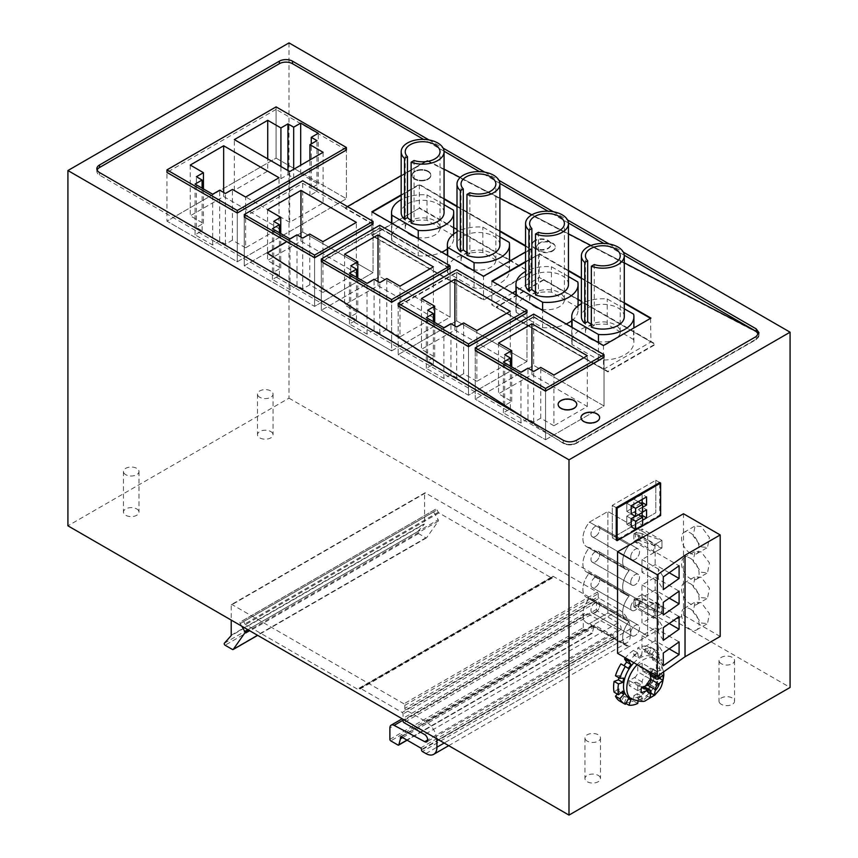 <?xml version="1.0" encoding="UTF-8"?>
<svg xmlns="http://www.w3.org/2000/svg" width="858" height="858" viewBox="0 0 858 858"><rect width="100%" height="100%" fill="white"/><g stroke="black" fill="none" stroke-linecap="round" stroke-linejoin="round"><path stroke-width="0.64" stroke-dasharray="4.29 3.22" d="M314.586 258.161L373.048 224.421L345.248 208.365L427.348 160.961L756.23 331.939L758.965 335.746L756.23 339.543L576.458 443.339C572.061 445.42 567.674 445.42 563.277 443.339L267.149 253.453L286.786 242.117L314.586 258.161L314.586 306.381L373.048 272.63L373.048 223.906L345.248 207.861L427.348 160.457L401.179 175.568L427.348 160.457L756.23 331.424L758.965 335.746L756.23 339.543L576.458 443.339C572.061 445.42 567.674 445.42 563.277 443.339L267.149 253.453L286.786 241.613L314.586 258.161L373.048 224.421L373.048 272.63L302.724 232.025L244.262 265.776L314.586 306.381L314.586 258.161M371.857 211.776L483.504 276.737L530.973 249.335L525.568 246.214L530.973 249.335L530.973 272.683L419.326 208.226L371.857 235.628L483.504 300.086L530.973 272.683L419.326 208.226L371.857 235.628L483.504 300.086L530.973 272.683L510.757 260.5M499.892 231.392L457.003 206.628L499.892 231.392M401.179 194.852L419.326 184.373L444.069 199.163L419.326 184.878L401.179 195.356L419.326 184.878L419.326 208.226L371.857 235.124L483.504 299.581L530.973 272.168M526.973 312.773L456.649 272.683L398.187 306.435L468.511 347.029L526.973 313.277L468.511 347.029L468.511 395.248L468.511 346.525L398.187 306.435L398.187 354.644L468.511 395.248L526.973 361.497L526.973 312.773L456.649 272.168L398.187 305.92L456.649 272.683L456.649 320.892L526.973 361.497L456.649 320.892L398.187 354.644L398.187 305.92M533.697 314.125L533.697 365.379L475.235 399.131L533.697 365.379L533.697 317.16L604.021 357.765L533.697 317.16L475.235 350.911L475.235 399.131L545.559 439.736L604.021 405.984L604.021 357.26L604.021 405.984L533.697 365.379L604.021 405.984L545.559 439.736L545.559 391.012L604.021 357.765L545.559 391.516L475.235 350.911L533.697 316.656L475.235 350.911L545.559 391.516L545.559 439.736L475.235 399.131L475.235 350.407M512.516 292.986L491.859 304.912L603.496 369.358L603.496 346.021L492.288 281.306L603.496 346.021L650.525 318.361L650.965 341.956L539.328 277.499L515.937 291.001M539.328 254.15L525.568 262.098L539.317 254.161L568.457 270.978L539.328 254.15L539.328 277.499M624.281 303.206L581.392 278.442L624.281 303.206M391.645 302.649L450.096 268.897L379.772 228.303L321.31 262.044L321.31 310.264L391.645 350.868L450.096 317.117L450.096 268.393L450.096 317.117L379.772 276.512L450.096 317.117L391.645 350.868L391.645 302.145L321.31 262.044L379.772 228.303L450.096 268.897L391.645 302.649L391.645 350.868L321.31 310.264L321.31 261.54L391.645 302.649M587.226 741.13A7.765 4.483 180 0 1 584.952 737.955A7.765 4.483 180 0 1 589.757 733.815A7.765 4.483 180 0 1 598.219 734.78A7.765 4.483 180 0 1 600.493 737.955A7.765 4.483 180 0 1 595.699 742.106A7.765 4.483 180 0 1 587.226 741.13M125.718 474.678A7.765 4.483 180 0 1 123.445 471.503A7.765 4.483 180 0 1 128.239 467.363A7.765 4.483 180 0 1 136.712 468.339A7.765 4.483 180 0 1 138.985 471.503A7.765 4.483 180 0 1 134.191 475.654A7.765 4.483 180 0 1 125.718 474.678M259.781 397.286A7.765 4.483 180 0 1 257.507 394.112A7.765 4.483 180 0 1 262.301 389.961A7.765 4.483 180 0 1 270.774 390.937A7.765 4.483 180 0 1 273.048 394.112A7.765 4.483 180 0 1 268.243 398.251A7.765 4.483 180 0 1 259.781 397.286M721.288 663.727A7.765 4.483 180 0 1 719.015 660.563A7.765 4.483 180 0 1 723.809 656.413A7.765 4.483 180 0 1 732.282 657.389A7.765 4.483 180 0 1 734.555 660.563A7.765 4.483 180 0 1 729.761 664.703A7.765 4.483 180 0 1 721.288 663.727M720.194 636.454L683.494 615.261L647.672 635.939L607.893 612.977L607.893 511.475L589.478 522.104A17.632 10.178 120 0 0 586.55 546.653A17.632 10.178 120 0 0 589.478 547.479A17.632 10.178 120 0 0 586.55 572.039A17.632 10.178 120 0 0 589.478 572.854A17.632 10.178 120 0 0 586.55 597.415A17.632 10.178 120 0 0 589.478 598.23A17.632 10.178 120 0 0 586.55 622.79A17.632 10.178 120 0 0 589.478 623.605A17.632 10.178 -60 0 1 586.55 622.79A17.632 10.178 -60 0 1 589.478 598.23A17.632 10.178 -60 0 1 586.55 597.415A17.632 10.178 -60 0 1 589.478 572.854A17.632 10.178 -60 0 1 586.55 572.039A17.632 10.178 -60 0 1 589.478 547.479A17.632 10.178 -60 0 1 586.55 546.653A17.632 10.178 -60 0 1 589.478 522.104L607.893 511.475L647.672 534.437L647.672 635.939L607.893 612.977L589.478 623.605L592.331 625.257L589.478 623.605L607.893 612.977L607.893 511.475L647.672 534.437L647.672 635.939L629.257 646.567L592.331 625.257L629.257 646.567A17.632 10.178 -60 0 1 626.329 645.752A17.632 10.178 -60 0 1 623.552 642.481A17.632 10.178 -60 0 1 629.257 621.192L589.478 598.23L629.257 621.192A17.632 10.178 -60 0 1 626.329 620.377A17.632 10.178 -60 0 1 629.257 595.817L589.478 572.854L629.257 595.817A17.632 10.178 -60 0 1 626.329 595.002A17.632 10.178 -60 0 1 629.257 570.441L589.478 547.479L629.257 570.441A17.632 10.178 -60 0 1 626.329 569.626A17.632 10.178 -60 0 1 629.257 545.066L589.478 522.104L629.257 545.066A17.632 10.178 -60 0 0 626.329 569.626L586.55 546.653L626.329 569.626A17.632 10.178 -60 0 0 629.257 570.441A17.632 10.178 -60 0 0 626.329 595.002L586.55 572.039L626.329 595.002A17.632 10.178 -60 0 0 629.257 595.817A17.632 10.178 -60 0 0 626.329 620.377L586.55 597.415L626.329 620.377A17.632 10.178 -60 0 0 629.257 621.192A17.632 10.178 -60 0 0 623.552 642.481A17.632 10.178 -60 0 0 626.329 645.752L586.55 622.79L626.329 645.752A17.632 10.178 -60 0 0 629.257 646.567L617.556 653.324M616.237 540.143L612.28 537.859L612.28 505.383L616.237 507.668L612.28 505.383L655.802 480.255L655.802 512.741L612.28 537.859L612.28 505.383L655.802 480.255L659.759 482.539L655.802 480.255L655.802 512.741L612.28 537.859L616.237 540.143L659.759 515.025L659.759 482.539M639.982 540.722L639.982 533.108L635.403 532.893L633.858 533.783L633.858 541.398L642.17 536.593L642.17 528.978L633.858 533.783L653.635 545.195L653.635 552.809L633.858 541.398L635.403 540.508L639.982 540.722L661.947 548.015L642.17 536.593M638.652 600.546L654.922 609.931L661.947 605.877L661.947 613.481L661.947 605.877L642.17 594.455L642.17 602.069L633.858 606.863L633.858 599.249L638.652 600.546L638.652 608.15L633.858 606.863L653.635 618.286L661.947 613.481L642.17 602.069M642.17 594.455L633.858 599.249L653.635 610.671L653.635 618.286M598.219 775.385A7.765 4.483 180 0 1 600.493 778.56A7.765 4.483 180 0 1 595.699 782.7A7.765 4.483 180 0 1 587.226 781.735A7.765 4.483 180 0 1 584.952 778.56A7.765 4.483 180 0 1 589.757 774.409A7.765 4.483 180 0 1 598.219 775.385M136.712 508.933A7.765 4.483 180 0 1 138.985 512.108A7.765 4.483 180 0 1 134.191 516.259A7.765 4.483 180 0 1 125.718 515.283A7.765 4.483 180 0 1 123.445 512.108A7.765 4.483 180 0 1 128.239 507.968A7.765 4.483 180 0 1 136.712 508.933M270.774 431.542A7.765 4.483 180 0 1 273.048 434.716A7.765 4.483 180 0 1 268.243 438.856A7.765 4.483 180 0 1 259.781 437.88A7.765 4.483 180 0 1 257.507 434.716A7.765 4.483 180 0 1 262.301 430.566A7.765 4.483 180 0 1 270.774 431.542M721.288 704.332A7.765 4.483 180 0 1 719.015 701.158A7.765 4.483 180 0 1 723.809 697.018A7.765 4.483 180 0 1 732.282 697.994A7.765 4.483 180 0 1 734.555 701.158A7.765 4.483 180 0 1 729.761 705.308A7.765 4.483 180 0 1 721.288 704.332M660.628 515.529L659.759 515.025M639.982 533.108L661.947 540.401L661.947 548.015L661.947 540.401L642.17 528.978M638.652 535.07L638.652 542.685L633.858 541.398L633.858 533.783L638.652 535.07L654.922 544.465L661.947 540.401L653.635 545.195M654.922 544.465L654.922 552.069L661.947 548.015L653.635 552.809M639.982 598.584L635.403 598.358L633.858 599.249L633.858 606.863L635.403 605.973L639.982 606.198L639.982 598.584L661.947 605.877L653.635 610.671M289.007 42.9L289.007 398.166L67.921 525.815M289.007 398.166L790.079 687.462M346.407 150.011L276.083 109.406L276.083 158.129L166.956 221.139L237.28 261.744L346.407 198.734L276.083 158.129L166.956 221.139L166.956 172.415L166.956 221.139L237.28 261.744L237.28 213.02L237.28 261.744L346.407 198.734L346.407 150.011L346.407 198.734L276.083 158.129L276.083 106.875M276.083 109.406L166.956 172.415M624.259 255.234L603.828 243.436M568.436 223.005L548.005 211.207M499.871 183.419L479.44 171.621M444.047 151.19L423.616 139.393M428.946 139.929L443.114 148.112M484.77 172.158L498.938 180.341M553.335 211.744L567.503 219.927M609.148 243.972L623.326 252.155M97.104 170.034A9.32 5.384 0 0 0 96.836 171.3A9.32 5.384 0 0 0 99.571 175.107L563.277 442.825L563.277 440.293M379.772 225.257L379.772 276.512L321.31 310.264L379.772 276.512L379.772 227.788L321.31 261.54M603.496 369.358L650.965 341.956M373.048 223.906L345.248 208.365L347.447 206.585L345.248 207.861L302.724 183.301L244.262 217.053L244.262 265.776L244.262 217.053M460.167 177.52L499.892 198.166L460.167 177.52M531.885 214.8L568.457 233.816L531.885 214.8M590.947 245.506L624.281 262.827L590.947 245.506M302.724 183.301L302.724 232.025L373.048 272.63L314.586 306.381L244.262 265.776L302.724 232.025L302.724 180.77M456.649 272.168L526.973 313.277L526.973 361.497L468.511 395.248L398.187 354.644L456.649 320.892L456.649 269.637M491.859 281.059L491.859 304.912M483.504 276.233L371.857 212.28L371.857 235.124M525.568 245.71L530.973 249.335L483.504 276.737L483.504 299.581M595.366 602.445A6.22 3.593 120 0 0 591.301 607.925A6.22 3.593 120 0 0 592.256 612.902A6.22 3.593 120 0 0 595.366 612.601A6.22 3.593 120 0 0 599.42 607.121A6.22 3.593 120 0 0 598.466 602.134A6.22 3.593 120 0 0 595.366 602.445M635.145 635.563A6.22 3.593 -60 0 1 632.035 635.875A6.22 3.593 -60 0 1 631.08 630.887A6.22 3.593 -60 0 1 635.145 625.407A6.22 3.593 -60 0 1 638.245 625.107A6.22 3.593 -60 0 1 639.199 630.083A6.22 3.593 -60 0 1 635.145 635.563M595.366 577.069A6.22 3.593 120 0 0 591.301 582.55A6.22 3.593 120 0 0 592.256 587.526A6.22 3.593 120 0 0 595.366 587.215A6.22 3.593 120 0 0 599.42 581.745A6.22 3.593 120 0 0 598.466 576.758A6.22 3.593 120 0 0 595.366 577.069M635.145 610.188A6.22 3.593 -60 0 1 632.035 610.488A6.22 3.593 -60 0 1 631.08 605.512A6.22 3.593 -60 0 1 635.145 600.032A6.22 3.593 -60 0 1 638.245 599.731A6.22 3.593 -60 0 1 639.199 604.708A6.22 3.593 -60 0 1 635.145 610.188M595.366 551.694A6.22 3.593 120 0 0 591.301 557.174A6.22 3.593 120 0 0 592.256 562.151A6.22 3.593 120 0 0 595.366 561.84A6.22 3.593 120 0 0 599.42 556.37A6.22 3.593 120 0 0 598.466 551.383A6.22 3.593 120 0 0 595.366 551.694M635.145 584.813A6.22 3.593 -60 0 1 632.035 585.113A6.22 3.593 -60 0 1 631.08 580.137A6.22 3.593 -60 0 1 635.145 574.656A6.22 3.593 -60 0 1 638.245 574.356A6.22 3.593 -60 0 1 639.199 579.332A6.22 3.593 -60 0 1 635.145 584.813M595.366 536.465A6.22 3.593 120 0 0 599.42 530.995A6.22 3.593 120 0 0 598.466 526.008A6.22 3.593 120 0 0 595.366 526.319A6.22 3.593 120 0 0 591.301 531.799A6.22 3.593 120 0 0 592.256 536.776A6.22 3.593 120 0 0 595.366 536.465M635.145 559.437A6.22 3.593 -60 0 1 632.035 559.738A6.22 3.593 -60 0 1 631.08 554.761A6.22 3.593 -60 0 1 635.145 549.281A6.22 3.593 -60 0 1 638.245 548.97A6.22 3.593 -60 0 1 639.199 553.957A6.22 3.593 -60 0 1 635.145 559.437M635.317 516.291L642.61 512.076M642.61 520.205L631.188 526.801L626.79 524.259L640.851 516.141M642.61 507.314L631.188 513.91L626.79 511.368L640.851 503.249M642.17 512.634L642.17 507.26L646.567 509.791M642.17 507.26L626.79 516.141L631.188 518.682L626.79 516.141L626.79 524.259L633.826 520.205L633.826 512.076L626.79 516.141L626.79 524.259L631.188 526.801M642.17 499.442L642.17 494.369L646.567 496.9M642.17 494.369L626.79 503.249L631.188 505.791L626.79 503.249L626.79 511.368L633.826 507.314L633.826 499.184L626.79 503.249L626.79 511.368L631.188 513.91M633.826 512.076L638.481 514.768M633.826 520.205L642.61 525.278M633.826 499.184L638.213 501.726M642.61 512.387L633.826 507.314M596.9 421.889A9.32 5.384 0 0 0 599.635 418.082A9.32 5.384 0 0 0 593.875 413.116A9.32 5.384 0 0 0 583.719 414.275A9.32 5.384 0 0 0 580.984 418.082A9.32 5.384 0 0 0 586.743 423.058A9.32 5.384 0 0 0 596.9 421.889A9.32 5.384 0 0 0 599.635 418.082A9.32 5.384 0 0 0 593.875 413.116A9.32 5.384 0 0 0 583.719 414.275A9.32 5.384 0 0 0 580.984 418.082A9.32 5.384 0 0 0 586.743 423.058A9.32 5.384 0 0 0 596.9 421.889M560.864 401.083A9.32 5.384 0 0 0 558.129 404.89A9.32 5.384 0 0 0 563.888 409.867A9.32 5.384 0 0 0 574.045 408.698A9.32 5.384 0 0 0 576.78 404.89A9.32 5.384 0 0 0 571.02 399.914A9.32 5.384 0 0 0 560.864 401.083A9.32 5.384 0 0 0 558.129 404.89A9.32 5.384 0 0 0 563.888 409.867A9.32 5.384 0 0 0 574.045 408.698A9.32 5.384 0 0 0 576.78 404.89A9.32 5.384 0 0 0 571.02 399.914A9.32 5.384 0 0 0 560.864 401.083M552.509 251.115A9.32 5.384 0 0 0 555.244 247.308A9.32 5.384 0 0 0 549.485 242.331A9.32 5.384 0 0 0 539.317 243.5A9.32 5.384 0 0 0 536.593 247.308A9.32 5.384 0 0 0 542.353 252.273A9.32 5.384 0 0 0 552.509 251.115M552.509 250.6A9.32 5.384 180 0 1 542.353 251.769A9.32 5.384 180 0 1 536.593 246.793A9.32 5.384 180 0 1 539.317 242.986A9.32 5.384 180 0 1 549.485 241.827A9.32 5.384 180 0 1 555.244 246.793A9.32 5.384 180 0 1 552.509 250.6M428.121 171.171A9.32 5.384 0 0 0 417.964 170.013A9.32 5.384 0 0 0 412.205 174.978A9.32 5.384 0 0 0 414.94 178.786A9.32 5.384 0 0 0 425.096 179.955A9.32 5.384 0 0 0 430.855 174.978A9.32 5.384 0 0 0 428.121 171.171A9.32 5.384 0 0 0 417.964 170.013A9.32 5.384 0 0 0 412.205 174.978A9.32 5.384 0 0 0 414.94 178.786A9.32 5.384 0 0 0 425.096 179.955A9.32 5.384 0 0 0 430.855 174.978A9.32 5.384 0 0 0 428.121 171.171M428.121 171.686A9.32 5.384 0 0 0 417.964 170.517A9.32 5.384 0 0 0 412.205 175.493A9.32 5.384 0 0 0 414.94 179.301A9.32 5.384 0 0 0 425.096 180.459A9.32 5.384 0 0 0 430.855 175.493A9.32 5.384 0 0 0 428.121 171.686A9.32 5.384 0 0 0 417.964 170.517A9.32 5.384 0 0 0 412.205 175.493A9.32 5.384 0 0 0 414.94 179.301A9.32 5.384 0 0 0 425.096 180.459A9.32 5.384 0 0 0 430.855 175.493A9.32 5.384 0 0 0 428.121 171.686M553.914 425.772L540.733 418.168L533.697 422.222L527.981 418.919L520.945 422.983L503.367 412.837L510.403 408.773L504.686 405.469L511.722 401.415L498.53 393.801L531.939 374.517L587.322 406.488L553.914 425.772L553.914 375.021M587.322 406.488L587.322 355.738M540.733 418.168L540.733 367.406M533.697 422.222L533.697 371.471M527.981 418.919L527.981 368.168M520.945 422.983L520.945 372.233M503.367 412.837L503.367 362.076M510.403 408.773L510.403 366.141M504.686 405.469L504.686 354.719M511.722 401.415L511.722 366.902M498.53 343.05L498.53 393.801M531.939 374.517L531.939 370.452M476.866 381.295L463.674 373.68L456.649 377.734L450.933 374.442L443.897 378.496L426.319 368.35L433.354 364.285L427.638 360.993L434.674 356.928L421.482 349.313L454.89 330.03L510.274 362.001L476.866 381.295L476.866 330.534M510.274 362.001L510.274 311.25M463.674 373.68L463.674 322.93M456.649 377.734L456.649 326.984M450.933 374.442L450.933 323.691M443.897 378.496L443.897 327.745M426.319 368.35L426.319 317.599M433.354 364.285L433.354 321.653M427.638 360.993L427.638 310.242M434.674 356.928L434.674 322.415M421.482 298.563L421.482 349.313M454.89 330.03L454.89 325.976M399.989 336.904L386.808 329.3L379.772 333.354L374.056 330.062L367.031 334.116L349.442 323.97L356.478 319.905L350.761 316.613L357.797 312.548L344.605 304.933L378.013 285.65L433.397 317.621L399.989 336.904L399.989 286.154M433.397 317.621L433.397 266.87M386.808 329.3L386.808 278.539M379.772 333.354L379.772 282.604M374.056 330.062L374.056 279.3M367.031 334.116L367.031 283.365M349.442 323.97L349.442 273.209M356.478 319.905L356.478 277.273M350.761 316.613L350.761 265.851M357.797 312.548L357.797 278.035M344.605 254.183L344.605 304.933M378.013 285.65L378.013 281.585M322.94 292.428L309.759 284.813L302.724 288.867L297.007 285.575L289.972 289.629L272.394 279.483L279.429 275.418L273.713 272.125L280.748 268.061L267.557 260.446L300.965 241.162L356.349 273.134L322.94 292.428L322.94 241.666M356.349 273.134L356.349 222.383M309.759 284.813L309.759 234.062M302.724 288.867L302.724 238.116M297.007 285.575L297.007 234.824M289.972 289.629L289.972 238.878M272.394 279.483L272.394 228.732M279.429 275.418L279.429 232.786M273.713 272.125L273.713 221.375M280.748 268.061L280.748 233.548M267.557 209.695L267.557 260.446M300.965 241.162L300.965 237.108M245.624 247.79L232.443 240.176L225.407 244.23L219.691 240.937L212.666 244.991L195.077 234.845L202.113 230.781L196.396 227.488L203.432 223.423L190.251 215.808L223.648 196.525L279.032 228.507L245.624 247.79L245.624 197.04M279.032 228.507L279.032 177.745M232.443 240.176L232.443 189.425M225.407 244.23L225.407 193.479M219.691 240.937L219.691 190.186M212.666 244.991L212.666 194.24M195.077 234.845L195.077 184.095M202.113 230.781L202.113 188.149M196.396 227.488L196.396 176.737M203.432 223.423L203.432 188.91M190.251 165.058L190.251 215.808M223.648 196.525L223.648 192.471M267.739 171.074L280.92 178.689L287.956 174.624L293.672 177.928L300.697 173.863L318.286 184.02L311.25 188.074L316.967 191.377L309.931 195.442L323.112 203.046L289.714 222.34L234.331 190.358L267.739 171.074L267.739 158.891M234.331 190.358L234.331 139.607M280.92 178.689L280.92 166.506M287.956 174.624L287.956 170.57M293.672 177.928L293.672 169.294M300.697 173.863L300.697 165.24M318.286 184.02L318.286 133.269M311.25 188.074L311.25 143.919M316.967 191.377L316.967 140.626M309.931 195.442L309.931 159.91M323.112 152.295L323.112 203.046M289.714 222.34L289.714 171.579M543.715 280.04L496.246 307.443L607.893 371.9L655.362 344.498L543.715 279.536L496.246 306.939L607.893 371.396L655.362 343.983L581.392 301.287M534.706 306.81A17.407 10.049 0 0 0 553.678 308.987A17.407 10.049 0 0 0 564.414 299.71A17.407 10.049 0 0 0 559.319 292.599A17.407 10.049 0 0 0 540.358 290.422A17.407 10.049 0 0 0 529.611 299.71A17.407 10.049 0 0 0 534.706 306.81M590.529 339.039A17.407 10.049 0 0 0 609.491 341.216A17.407 10.049 0 0 0 620.237 331.928A17.407 10.049 0 0 0 615.143 324.828A17.407 10.049 0 0 0 596.171 322.651A17.407 10.049 0 0 0 585.424 331.928A17.407 10.049 0 0 0 590.529 339.039M535.51 292.02A17.407 10.049 0 0 0 538.459 293.232L538.459 232.325M535.51 294.927L538.459 293.232M568.457 284.481A21.439 12.377 0 0 0 547.018 272.104A21.439 12.377 0 0 0 525.568 284.481M591.334 324.249A17.407 10.049 0 0 0 594.272 325.461L594.272 264.554M591.334 327.155L594.272 325.461M624.281 316.709A21.439 12.377 0 0 0 602.831 304.333A21.439 12.377 0 0 0 581.392 316.709M568.457 276.555L551.415 266.72A31.081 17.943 0 0 0 525.568 271.493M624.281 308.783L607.228 298.949A31.081 17.943 0 0 0 581.392 303.721M571.76 320.72A31.081 17.943 0 0 0 578.099 309.856A31.081 17.943 0 0 0 577.777 307.314L551.415 292.095A31.081 17.943 0 0 0 515.937 309.856A31.081 17.943 0 0 0 516.248 312.398L516.248 295.141M516.248 312.398L542.621 327.617L542.621 310.36M542.621 327.617A31.081 17.943 0 0 0 566.194 323.97M577.777 307.314L577.777 281.939M551.415 292.095L551.415 266.72M633.601 339.543L607.228 324.324A31.081 17.943 0 0 0 571.76 342.085A31.081 17.943 0 0 0 572.072 344.626L598.444 359.845A31.081 17.943 0 0 0 633.912 342.085A31.081 17.943 0 0 0 633.601 339.543L633.601 314.167M607.228 324.324L607.228 298.949M572.072 344.626L572.072 327.37M598.444 359.845L598.444 342.589M578.099 299.378L543.715 279.536M410.317 234.995A17.407 10.049 0 0 0 429.29 237.173A17.407 10.049 0 0 0 440.036 227.896A17.407 10.049 0 0 0 434.931 220.785A17.407 10.049 0 0 0 415.969 218.608A17.407 10.049 0 0 0 405.223 227.896A17.407 10.049 0 0 0 410.317 234.995M466.141 267.224A17.407 10.049 0 0 0 485.102 269.401A17.407 10.049 0 0 0 495.849 260.113A17.407 10.049 0 0 0 490.755 253.013A17.407 10.049 0 0 0 471.782 250.836A17.407 10.049 0 0 0 461.046 260.113A17.407 10.049 0 0 0 466.141 267.224M411.121 220.206A17.407 10.049 0 0 0 414.071 221.418L414.071 160.51M411.121 223.112L414.071 221.418M444.069 212.666A21.439 12.377 0 0 0 422.629 200.289A21.439 12.377 0 0 0 401.179 212.666M466.945 252.434A17.407 10.049 0 0 0 469.884 253.646L469.884 192.739M466.945 255.341L469.884 253.646M499.892 244.895A21.439 12.377 0 0 0 478.442 232.518A21.439 12.377 0 0 0 457.003 244.895M444.069 204.74L427.027 194.905A31.081 17.943 0 0 0 401.179 199.678M499.892 236.969L482.839 227.134A31.081 17.943 0 0 0 457.003 231.907M447.372 248.906A31.081 17.943 0 0 0 453.71 238.041A31.081 17.943 0 0 0 453.399 235.5L427.027 220.281A31.081 17.943 0 0 0 391.548 238.041A31.081 17.943 0 0 0 391.859 240.583L391.859 223.327M391.859 240.583L418.232 255.802L418.232 238.545M418.232 255.802A31.081 17.943 0 0 0 441.806 252.166M453.399 235.5L453.399 210.124M427.027 220.281L427.027 194.905M509.212 267.728L482.839 252.509A31.081 17.943 0 0 0 447.372 270.27A31.081 17.943 0 0 0 447.683 272.812L474.056 288.031A31.081 17.943 0 0 0 509.523 270.27A31.081 17.943 0 0 0 509.212 267.728L509.212 242.353M482.839 252.509L482.839 227.134M447.683 272.812L447.683 255.555M474.056 288.031L474.056 270.774M509.523 259.792L457.003 229.472M453.71 227.563L419.326 207.722M618.865 677.745A24.861 14.35 120 0 1 619.444 675.654L623.841 678.185M619.444 675.654L615.465 675.782M628.356 668.403L620.945 663.899M633.933 655.126A24.861 14.35 120 0 1 637.226 653.228L641.623 655.759A24.861 14.35 120 0 0 638.331 657.668L633.933 655.126L633.386 650.407L637.773 652.949A31.081 17.943 120 0 0 629.751 660.36M633.386 650.407A31.081 17.943 120 0 0 625.353 657.829M638.331 657.668L637.773 652.949M641.623 655.759L642.17 650.407L637.773 647.865L637.226 653.228M644.53 651.748A24.861 14.35 120 0 1 647.2 652.445L651.597 654.986A24.861 14.35 120 0 0 648.927 654.289L644.53 651.748L646.653 646.074L651.05 648.616A31.081 17.943 120 0 0 642.17 650.407M646.653 646.074A31.081 17.943 120 0 0 637.773 647.865M648.927 654.289L651.05 648.616M651.597 654.986L654.6 649.538L650.214 647.007L647.2 652.445M651.715 657.014A24.861 14.35 120 0 1 652.734 660.049L657.131 662.58A24.861 14.35 120 0 0 656.113 659.555L651.715 657.014L655.694 652.563A31.081 17.943 120 0 0 651.115 647.468A31.081 17.943 120 0 0 650.214 647.007M655.694 652.563L660.092 655.094A31.081 17.943 120 0 0 655.512 650.01A31.081 17.943 120 0 0 654.6 649.538M656.113 659.555L660.092 655.094M657.131 662.58L661.454 659.137L657.056 656.595L652.734 660.049M652.734 668.918A24.861 14.35 120 0 1 651.715 673.122L656.113 675.664A24.861 14.35 120 0 0 657.131 671.46L652.734 668.918L657.056 667.374L661.454 669.916A31.081 17.943 120 0 0 661.947 664.242A31.081 17.943 120 0 0 661.454 659.137M657.056 667.374A31.081 17.943 120 0 0 657.56 661.7A31.081 17.943 120 0 0 657.056 656.595M657.131 671.46L661.454 669.916M656.113 675.664L660.092 675.525L655.694 672.994L651.715 673.122M647.2 682.914A24.861 14.35 120 0 1 644.53 686.69L648.927 689.221A24.861 14.35 120 0 0 651.597 685.445L647.2 682.914L650.214 684.877A31.081 17.943 120 0 0 655.694 672.994M650.214 684.877L654.6 687.419A31.081 17.943 120 0 0 660.092 675.525M651.597 685.445L654.6 687.419M648.927 689.221L651.05 692.449L646.653 689.918L644.53 686.69M637.226 693.65A24.861 14.35 120 0 1 633.933 695.548L638.331 698.09A24.861 14.35 120 0 0 641.623 696.181L637.226 693.65L637.773 698.369L642.17 700.911A31.081 17.943 120 0 0 651.05 692.449M637.773 698.369A31.081 17.943 120 0 0 641.73 695.195A31.081 17.943 120 0 0 646.653 689.918M641.623 696.181L642.17 700.911M638.331 698.09L638.009 701.179M637.773 703.442L633.386 700.911L633.933 695.548M631.016 699.57L626.63 697.028L624.506 702.702L625.814 703.453M624.506 702.702A31.081 17.943 120 0 0 629.429 702.305A31.081 17.943 120 0 0 633.386 700.9M626.63 697.028A24.861 14.35 120 0 1 623.959 696.331L628.356 698.873M625.343 704.311L620.945 701.769L623.959 696.331M620.044 701.308A31.081 17.943 120 0 0 620.945 701.769M621.042 692.685L619.444 691.763L617.385 694.068M619.444 691.763A24.861 14.35 120 0 1 618.425 688.727L622.822 691.269M618.425 688.727L614.103 692.181M628.324 697.114A23.305 13.46 120 0 0 646.278 690.872A23.305 13.46 120 0 0 656.456 667.406A23.305 13.46 120 0 0 651.63 656.735A23.305 13.46 120 0 0 633.89 662.751M655.362 676.093L654.332 670.248A15.541 8.977 120 0 0 650.493 672.34M649.935 672.779L637.773 665.765L637.773 671.846L650.965 679.461L645.473 676.286L650.739 673.251L659.534 678.324M650.739 673.251A15.541 8.977 120 0 0 650.739 668.168L662.902 675.192M650.965 693.167L642.17 688.084L642.17 682.003A4.665 2.692 120 0 1 645.473 676.286M642.17 688.084A15.541 8.977 120 0 1 637.773 690.626L649.935 697.64M637.773 690.626L637.773 684.534A4.665 2.692 120 0 0 636.808 682.4A4.665 2.692 120 0 0 634.48 682.636L629.204 685.681L641.366 692.696M642.17 682.003L634.48 677.563L629.204 680.609L641.366 687.623M629.204 680.609A15.541 8.977 120 0 0 629.204 685.681M637.773 665.765A15.541 8.977 120 0 1 642.17 663.223L654.332 670.248M642.17 663.223L642.17 669.315A4.665 2.692 120 0 0 643.135 671.449A4.665 2.692 120 0 0 645.473 671.213L650.739 668.168M634.48 677.563A4.665 2.692 120 0 0 637.773 671.846M758.697 333.966L758.965 335.231L756.23 339.039L576.458 442.825C572.072 444.916 567.674 444.916 563.277 442.825M525.568 261.593L539.317 254.161M624.281 302.702L581.392 277.938M568.457 270.474L539.317 253.646M534.931 240.454A9.32 5.384 0 0 0 532.196 244.262A9.32 5.384 0 0 0 537.955 249.228A9.32 5.384 0 0 0 548.112 248.069A9.32 5.384 0 0 0 550.847 244.262A9.32 5.384 0 0 0 545.087 239.285A9.32 5.384 0 0 0 534.931 240.454M533.697 316.656L604.021 357.26M379.772 227.788L450.096 268.393M499.892 230.888L457.003 206.124M444.069 198.659L419.326 184.373M530.973 248.831L525.568 251.941M534.931 240.959A9.32 5.384 0 0 0 532.196 244.766A9.32 5.384 0 0 0 537.955 249.742A9.32 5.384 0 0 0 548.112 248.573A9.32 5.384 0 0 0 550.847 244.766A9.32 5.384 0 0 0 545.087 239.79A9.32 5.384 0 0 0 534.931 240.959M603.496 345.506L650.965 318.104M635.403 605.973L635.403 598.358M639.982 606.198L661.947 613.481L654.922 617.545L638.652 608.15M654.922 609.931L654.922 617.545M683.494 615.261L683.494 513.76M701.286 623.005L707.507 623.616L709.416 613.652L701.286 602.702L695.077 602.08L693.167 612.044L701.286 623.005M701.286 597.629L707.507 598.24L709.416 588.277L701.286 577.327L695.077 576.705L693.167 586.668L701.286 597.629M701.286 572.243L707.507 572.865L709.416 562.902L701.286 551.951L695.077 551.329L693.167 561.293L701.286 572.243M701.286 526.565L695.077 525.954L693.167 535.918L701.286 546.868L707.507 547.49L709.416 537.526L701.286 526.565M654.922 552.069L638.652 542.685M690.304 609.041A12.43 7.175 60 0 1 698.423 620.002A12.43 7.175 60 0 1 696.514 629.965A12.43 7.175 60 0 1 690.304 629.343A12.43 7.175 60 0 1 682.185 618.393A12.43 7.175 60 0 1 684.083 608.429A12.43 7.175 60 0 1 690.304 609.041M690.304 583.665A12.43 7.175 60 0 1 698.423 594.626A12.43 7.175 60 0 1 696.514 604.579A12.43 7.175 60 0 1 690.304 603.968A12.43 7.175 60 0 1 682.185 593.017A12.43 7.175 60 0 1 684.083 583.054A12.43 7.175 60 0 1 690.304 583.665M690.304 558.29A12.43 7.175 60 0 1 698.423 569.251A12.43 7.175 60 0 1 696.514 579.204A12.43 7.175 60 0 1 690.304 578.592A12.43 7.175 60 0 1 682.185 567.642A12.43 7.175 60 0 1 684.083 557.679A12.43 7.175 60 0 1 690.304 558.29M690.304 553.217A12.43 7.175 60 0 1 682.185 542.256A12.43 7.175 60 0 1 684.083 532.303A12.43 7.175 60 0 1 690.304 532.915A12.43 7.175 60 0 1 698.423 543.865A12.43 7.175 60 0 1 696.514 553.828A12.43 7.175 60 0 1 690.304 553.217M635.403 532.893L635.403 540.508M669.208 572.758L655.137 564.639L641.956 572.243L658.44 581.767L663.288 589.618M641.956 572.243L641.956 559.555L655.137 551.951L679.096 565.776M655.137 551.951L655.137 564.639M663.288 576.93L658.44 569.079L658.44 581.767M641.956 559.555L658.44 569.079M655.137 590.014L641.956 597.629L641.956 584.931L655.137 577.327L655.137 590.014L669.208 598.133M655.137 577.327L679.096 591.151M663.288 614.993L658.44 607.142L641.956 597.629M658.44 607.142L658.44 594.455L663.288 602.305M641.956 584.931L658.44 594.455M655.137 615.39L641.956 623.005L641.956 610.317L655.137 602.702L655.137 615.39L669.208 623.509M655.137 602.702L679.096 616.527M663.288 640.368L658.44 632.518L641.956 623.005M658.44 632.518L658.44 619.83L663.288 627.681M641.956 610.317L658.44 619.83M655.137 640.765L641.956 648.38L641.956 635.692L655.137 628.077L655.137 640.765L669.208 648.884M655.137 628.077L679.096 641.902M663.288 665.744L658.44 657.893L641.956 648.38M658.44 657.893L658.44 645.205L663.288 653.056M641.956 635.692L658.44 645.205M590.969 610.059A6.22 3.593 120 0 0 592.256 612.902A6.22 3.593 120 0 0 597.039 611.239A6.22 3.593 120 0 0 599.753 604.987A6.22 3.593 120 0 0 598.466 602.134A6.22 3.593 120 0 0 593.682 603.807A6.22 3.593 120 0 0 590.969 610.059M590.969 584.684A6.22 3.593 120 0 0 592.256 587.526A6.22 3.593 120 0 0 597.039 585.864A6.22 3.593 120 0 0 599.753 579.611A6.22 3.593 120 0 0 598.466 576.758A6.22 3.593 120 0 0 593.682 578.431A6.22 3.593 120 0 0 590.969 584.684M590.969 559.309A6.22 3.593 120 0 0 592.256 562.151A6.22 3.593 120 0 0 597.039 560.489A6.22 3.593 120 0 0 599.753 554.236A6.22 3.593 120 0 0 598.466 551.383A6.22 3.593 120 0 0 593.682 553.045A6.22 3.593 120 0 0 590.969 559.309M590.969 533.933A6.22 3.593 120 0 0 592.256 536.776A6.22 3.593 120 0 0 597.039 535.113A6.22 3.593 120 0 0 599.753 528.85A6.22 3.593 120 0 0 598.466 526.008A6.22 3.593 120 0 0 593.682 527.67A6.22 3.593 120 0 0 590.969 533.933M630.748 582.271A6.22 3.593 -60 0 1 633.461 576.018A6.22 3.593 -60 0 1 638.245 574.356A6.22 3.593 -60 0 1 639.532 577.198A6.22 3.593 -60 0 1 636.818 583.451A6.22 3.593 -60 0 1 632.035 585.113A6.22 3.593 -60 0 1 630.748 582.271M630.748 607.646A6.22 3.593 -60 0 1 633.461 601.394A6.22 3.593 -60 0 1 638.245 599.731A6.22 3.593 -60 0 1 639.532 602.573A6.22 3.593 -60 0 1 636.818 608.826A6.22 3.593 -60 0 1 632.035 610.488A6.22 3.593 -60 0 1 630.748 607.646M630.748 556.896A6.22 3.593 -60 0 1 633.461 550.643A6.22 3.593 -60 0 1 638.245 548.97A6.22 3.593 -60 0 1 639.532 551.823A6.22 3.593 -60 0 1 636.818 558.075A6.22 3.593 -60 0 1 632.035 559.738A6.22 3.593 -60 0 1 630.748 556.896M630.748 633.022A6.22 3.593 -60 0 1 633.461 626.769A6.22 3.593 -60 0 1 638.245 625.107A6.22 3.593 -60 0 1 639.532 627.949A6.22 3.593 -60 0 1 636.818 634.201A6.22 3.593 -60 0 1 632.035 635.875A6.22 3.593 -60 0 1 630.748 633.022M436.808 738.781A15.541 8.977 -120 0 0 425.922 721.589L405.705 709.92A1.244 0.719 60 0 1 404.826 708.397L404.826 705.351A1.244 0.719 -120 0 0 403.946 703.828L597.34 592.17L425.482 492.953A1.244 0.719 -120 0 0 424.603 493.457L231.21 605.115L231.21 620.087M403.946 703.828L232.089 604.6A1.244 0.719 -120 0 0 231.21 605.115M231.21 635.252L424.603 523.595L424.603 493.457M597.34 592.17L598.219 593.693L598.219 596.739L404.826 708.397M405.705 709.92L599.099 598.262L619.315 609.931L425.922 721.589M448.713 745.656L627.091 642.674A15.541 8.977 60 0 0 630.308 635.563L630.308 628.968A15.541 8.977 -120 0 0 619.315 609.931M627.091 642.674A15.541 8.977 60 0 1 619.315 641.913L615.797 639.875L422.404 751.533M420.645 747.983L614.038 636.325A1.244 0.719 60 0 1 614.918 637.848L614.918 638.352A1.244 0.719 -120 0 0 615.797 639.875M614.038 636.325L594.701 625.16L401.308 736.818L593.822 625.664A1.244 0.719 60 0 1 594.701 625.16M593.822 625.664L593.822 627.187L402.627 737.58M593.822 627.187L592.245 633.14L406.982 740.089M389.886 739.349L583.279 627.702A1.244 0.719 60 0 0 584.159 629.225L591.387 633.397A1.244 0.719 -120 0 0 592.245 633.14M583.279 627.702L583.279 616.344L389.886 727.992M359.116 688.599L552.509 576.941L359.116 688.599A1.244 0.719 60 0 1 359.995 688.095L402.188 712.451L595.581 600.804A1.244 0.719 60 0 1 596.46 602.327L596.46 609.427A1.244 0.719 -120 0 0 597.34 610.95L618.007 622.876A4.344 2.51 -120 0 1 620.838 626.705A4.344 2.51 -120 0 1 620.173 630.18A4.344 2.51 -120 0 1 618.125 630.029L587.505 613.706A6.22 3.593 -120 0 0 584.566 613.491A6.22 3.593 -120 0 0 583.279 616.344M402.188 712.451A1.244 0.719 60 0 1 403.067 713.974L403.067 719.304M595.581 600.804L553.389 576.437L359.995 688.095M552.509 576.941A1.244 0.719 60 0 1 553.389 576.437M437.012 509.899L438.32 512.226A1.244 0.719 -120 0 0 438.953 512.912L551.63 577.96L552.509 577.455L358.236 689.617L245.56 624.56A1.244 0.719 -120 0 1 244.927 623.884L243.618 621.557A1.244 0.719 60 0 0 242.364 620.817L435.757 509.159A1.244 0.719 60 0 1 437.012 509.899L243.618 621.557M241.688 626.125L240.197 623.594A1.244 0.719 60 0 1 240.176 622.147L242.353 620.817A1.244 0.719 60 0 1 242.364 620.817M242.353 620.817L435.746 509.169L240.176 622.147M240.197 623.594L433.59 511.936A1.244 0.719 60 0 1 433.569 510.489M433.59 511.936L438.202 519.787L247.844 629.686M224.367 643.221L417.76 531.563A1.244 0.719 60 0 0 418.489 533.569L425.858 537.827A1.244 0.719 -120 0 0 426.619 537.762L438.341 521.106A1.244 0.719 -120 0 0 438.202 519.787M417.76 531.563L424.453 524.077L231.059 635.735M599.099 598.262A1.244 0.719 60 0 1 598.219 596.739M99.571 175.107L99.571 172.576M756.23 339.039L756.23 339.167A9.32 5.384 0 0 0 758.965 335.36A9.32 5.384 0 0 0 756.23 331.553M756.23 339.167L756.23 336.497M563.277 442.953A9.32 5.384 0 0 0 576.458 442.953L576.458 440.293M631.617 699.013A23.305 13.46 120 0 0 649.581 692.771A23.305 13.46 120 0 0 659.759 669.315A23.305 13.46 120 0 0 654.922 658.644A23.305 13.46 120 0 0 637.183 664.66M650.965 692.149L637.773 684.534M642.621 687.333L634.48 682.636M650.31 674.013L642.17 669.315M658.654 678.828L645.473 671.213M425.482 492.953L232.089 604.6M404.826 705.351L598.219 593.693M630.308 628.968L438.449 739.735M630.308 635.563L444.165 743.028M425.922 753.56L619.315 641.913M614.918 638.352L421.525 750.01M614.918 637.848L421.525 749.506M591.387 633.397L397.994 745.055M584.159 629.225L390.765 740.872M587.505 613.706L403.067 720.194M618.125 630.029L427.681 739.982M618.007 622.876L424.613 734.534M597.34 610.95L403.946 722.608M596.46 609.427L403.067 721.085M596.46 602.327L403.067 713.974M438.953 512.912L245.56 624.56M438.32 512.226L244.927 623.884M438.341 521.106L249.056 630.394M426.619 537.762L257.614 635.328M425.858 537.827L232.464 649.485M418.489 533.569L225.096 645.227M600.493 737.955L600.493 778.56M584.952 737.955L584.952 778.56M138.985 471.503L138.985 512.108M123.445 471.503L123.445 512.108M273.048 394.112L273.048 434.716M257.507 394.112L257.507 434.716M719.015 660.563L719.015 701.158M734.555 660.563L734.555 701.158M96.836 171.3L96.836 168.769M758.965 335.231L758.965 332.7M592.256 612.902L632.035 635.875L592.256 612.902M598.466 602.134L638.245 625.107L598.466 602.134M592.256 587.526L632.035 610.488L592.256 587.526M598.466 576.758L638.245 599.731L598.466 576.758M592.256 562.151L632.035 585.113L592.256 562.151M598.466 551.383L638.245 574.356L598.466 551.383M598.466 526.008L638.245 548.97L598.466 526.008M592.256 536.776L632.035 559.738L592.256 536.776M529.611 299.71L529.611 223.573M564.414 299.71L564.414 223.573M585.424 331.928L585.424 255.802M620.237 331.928L620.237 255.802M578.099 309.856L578.099 305.845M515.937 309.856L515.937 294.959M571.76 342.085L571.76 327.188M633.912 342.085L633.912 327.949M405.223 227.896L405.223 151.759M440.036 227.896L440.036 151.759M461.046 260.113L461.046 183.987M495.849 260.113L495.849 183.987M453.71 238.041L453.71 234.03M391.548 238.041L391.548 223.144M447.372 270.27L447.372 255.373M509.523 270.27L509.523 261.207M651.115 647.468L655.512 650.01M651.63 656.735L654.922 658.644L661.475 665.379L663.62 671.857M636.808 682.4L644.379 686.775M643.135 671.449L650.707 675.814M696.514 629.965L707.507 623.616M684.083 608.429L695.077 602.08M696.514 604.579L707.507 598.24M684.083 583.054L695.077 576.705M696.514 579.204L707.507 572.865M684.083 557.679L695.077 551.329M684.083 532.303L695.077 525.954M696.514 553.828L707.507 547.49M424.86 492.889L231.467 604.547M400.686 736.754L594.079 625.096M592.009 633.461L407.153 740.186M584.566 613.491L402.177 718.79M620.173 630.18L426.78 741.838M359.373 688.03L552.766 576.372M552.252 578.024L358.859 689.682M426.48 537.891L257.657 635.36"/><path stroke-width="1.29" d="M525.568 246.214L499.892 231.392L525.568 246.214M457.003 206.628L444.069 199.163L457.003 206.628M401.179 195.356L372.297 212.033L401.179 195.356M525.568 262.098L492.288 281.306L525.568 262.098M650.525 318.361L624.281 303.206L650.525 318.361M581.392 278.442L568.457 270.978L581.392 278.442M647.672 534.437L617.556 551.823L657.335 574.785L685.027 555.244L720.194 534.942L683.494 513.76L647.672 534.437M617.116 540.658L616.237 540.143L616.237 507.668L659.759 482.539L660.628 483.054L660.628 515.529L617.116 540.658L617.116 508.172L660.628 483.054M67.921 170.538L67.921 525.815L568.993 815.1L790.079 687.462L790.079 332.185L289.007 42.9L67.921 170.538L568.993 459.834L790.079 332.185M568.993 815.1L568.993 459.834M166.956 169.884L166.956 172.415L237.28 213.02L346.407 150.011L346.407 147.479L276.083 106.875L166.956 169.884L237.28 210.489L346.407 147.479M623.326 252.155L756.23 328.893L756.23 331.424L624.281 262.827L756.23 331.424L624.259 255.234M603.828 243.436L568.436 223.005M548.005 211.207L499.871 183.419M479.44 171.621L444.047 151.19M423.616 139.393L292.524 63.706A9.32 5.384 0 0 0 279.343 63.706L279.343 61.175A9.32 5.384 0 0 1 292.524 61.175L428.946 139.929M443.114 148.112L484.77 172.158M498.938 180.341L553.335 211.744M567.503 219.927L609.148 243.972M279.343 61.175L99.571 164.961L99.571 167.492L279.343 63.706M99.571 164.961A9.32 5.384 0 0 0 96.836 168.769A9.32 5.384 0 0 0 99.571 172.576L563.277 440.293C567.674 442.374 572.072 442.374 576.458 440.293L756.23 336.497L758.965 332.7L756.23 328.893M99.571 167.492A9.32 5.384 0 0 0 97.104 170.034M515.937 291.001L512.516 292.986M244.262 214.521L244.262 217.053L286.786 241.613L267.149 252.949L286.786 241.613L314.586 257.657L314.586 255.116L373.048 221.375L302.724 180.77L244.262 214.521L314.586 255.116M401.179 175.568L347.447 206.585L401.179 175.568M444.069 169.155L460.167 177.52L444.069 169.155M499.892 198.166L531.885 214.8L499.892 198.166M568.457 233.816L590.947 245.506L568.457 233.816M523.541 417.353L267.149 252.949L523.541 417.353M635.585 529.332L635.585 521.214L642.61 517.159L642.61 525.278L635.585 529.332L631.188 526.801L631.188 518.682L635.317 516.291M642.61 512.076L646.567 509.791L646.567 517.921L642.61 520.205M635.585 516.441L635.585 508.322L642.61 504.268L642.61 512.387L635.585 516.441L631.188 513.91L631.188 505.791L646.567 496.9L646.567 505.03L642.61 507.314M646.567 517.921L642.17 515.379L642.17 512.634M640.851 516.141L642.17 515.379M646.567 505.03L642.17 502.488L642.17 499.442M640.851 503.249L642.17 502.488M617.116 508.172L616.237 507.668M635.585 521.214L631.188 518.682M638.481 514.768L642.61 517.159M638.213 501.726L642.61 504.268M635.585 508.322L631.188 505.791M596.9 421.385A9.32 5.384 0 0 0 599.635 417.578A9.32 5.384 0 0 0 593.875 412.601A9.32 5.384 0 0 0 583.719 413.771A9.32 5.384 0 0 0 580.984 417.578A9.32 5.384 0 0 0 586.743 422.554A9.32 5.384 0 0 0 596.9 421.385A9.32 5.384 0 0 0 599.635 417.578A9.32 5.384 0 0 0 593.875 412.601A9.32 5.384 0 0 0 583.719 413.771A9.32 5.384 0 0 0 580.984 417.578A9.32 5.384 0 0 0 586.743 422.554A9.32 5.384 0 0 0 596.9 421.385M560.864 400.579A9.32 5.384 0 0 0 558.129 404.386A9.32 5.384 0 0 0 563.888 409.352A9.32 5.384 0 0 0 574.045 408.194A9.32 5.384 0 0 0 576.78 404.386A9.32 5.384 0 0 0 571.02 399.41A9.32 5.384 0 0 0 560.864 400.579A9.32 5.384 0 0 0 558.129 404.386A9.32 5.384 0 0 0 563.888 409.352A9.32 5.384 0 0 0 574.045 408.194A9.32 5.384 0 0 0 576.78 404.386A9.32 5.384 0 0 0 571.02 399.41A9.32 5.384 0 0 0 560.864 400.579M545.559 388.47L604.021 354.719L533.697 314.125L475.235 347.865L545.559 388.47L545.559 391.012L604.021 357.26L604.021 354.719M587.322 355.738L553.914 375.021L540.733 367.406L533.697 371.471L527.981 368.168L520.945 372.233L503.367 362.076L510.403 358.022L504.686 354.719L511.722 350.665L498.53 343.05L531.939 323.766L587.322 355.738M510.403 366.141L510.403 358.022M511.722 366.902L511.722 350.665M531.939 370.452L531.939 323.766M545.559 391.012L475.235 350.407L475.235 347.865M468.511 343.983L526.973 310.242L456.649 269.637L398.187 303.389L468.511 343.983L468.511 346.525L526.973 312.773L526.973 310.242M510.274 311.25L476.866 330.534L463.674 322.93L456.649 326.984L450.933 323.691L443.897 327.745L426.319 317.599L433.354 313.535L427.638 310.242L434.674 306.177L421.482 298.563L454.89 279.279L510.274 311.25M433.354 321.653L433.354 313.535M434.674 322.415L434.674 306.177M454.89 325.976L454.89 279.279M468.511 346.525L398.187 305.92L398.187 303.389M391.645 299.603L450.096 265.851L379.772 225.257L321.31 258.998L391.645 299.603L391.645 302.145L450.096 268.393L450.096 265.851M433.397 266.87L399.989 286.154L386.808 278.539L379.772 282.604L374.056 279.3L367.031 283.365L349.442 273.209L356.478 269.155L350.761 265.851L357.797 261.797L344.605 254.183L378.013 234.899L433.397 266.87M356.478 277.273L356.478 269.155M357.797 278.035L357.797 261.797M378.013 281.585L378.013 234.899M391.645 302.145L321.31 261.54L321.31 258.998M356.349 222.383L322.94 241.666L309.759 234.062L302.724 238.116L297.007 234.824L289.972 238.878L272.394 228.732L279.429 224.667L273.713 221.375L280.748 217.31L267.557 209.695L300.965 190.412L356.349 222.383M279.429 232.786L279.429 224.667M280.748 233.548L280.748 217.31M300.965 237.108L300.965 190.412M314.586 257.657L373.048 223.906L373.048 221.375M289.714 171.579L234.331 139.607L267.739 120.324L280.92 127.939L287.956 123.874L293.672 127.177L300.697 123.112L318.286 133.269L311.25 137.323L316.967 140.626L309.931 144.68L323.112 152.295L289.714 171.579M203.432 172.673L190.251 165.058L223.648 145.774L279.032 177.745L245.624 197.04L232.443 189.425L225.407 193.479L219.691 190.186L212.666 194.24L195.077 184.095L202.113 180.03L196.396 176.737L203.432 172.673L203.432 188.91M202.113 188.149L202.113 180.03M223.648 192.471L223.648 145.774M237.28 213.02L237.28 210.489M267.739 158.891L267.739 120.324M280.92 166.506L280.92 127.939M287.956 170.57L287.956 123.874M293.672 169.294L293.672 127.177M300.697 165.24L300.697 123.112M311.25 143.919L311.25 137.323M309.931 159.91L309.931 144.68M535.51 234.03A21.439 12.377 0 0 0 557.335 234.427A21.439 12.377 0 0 0 568.457 223.573A21.439 12.377 0 0 0 547.018 211.197A21.439 12.377 0 0 0 525.568 223.573A21.439 12.377 0 0 0 528.914 230.223L531.863 228.518A17.407 10.049 0 0 1 529.611 223.573A17.407 10.049 0 0 1 540.358 214.296A17.407 10.049 0 0 1 559.319 216.473A17.407 10.049 0 0 1 564.414 223.573A17.407 10.049 0 0 1 538.459 232.325L535.51 234.03L535.51 294.927A21.439 12.377 0 0 0 557.335 295.334A21.439 12.377 0 0 0 568.457 284.481L568.457 223.573M591.334 266.248A21.439 12.377 0 0 0 613.159 266.656A21.439 12.377 0 0 0 624.281 255.802A21.439 12.377 0 0 0 602.831 243.425A21.439 12.377 0 0 0 581.392 255.802A21.439 12.377 0 0 0 584.738 262.451L587.687 260.746A17.407 10.049 0 0 1 585.435 255.802A17.407 10.049 0 0 1 596.171 246.525A17.407 10.049 0 0 1 615.143 248.702A17.407 10.049 0 0 1 620.237 255.802A17.407 10.049 0 0 1 594.272 264.554L591.334 266.248L591.334 327.155A21.439 12.377 0 0 0 613.159 327.563A21.439 12.377 0 0 0 624.281 316.709L624.281 255.802M535.51 292.02A17.407 10.049 0 0 1 534.706 291.581A17.407 10.049 0 0 1 531.863 289.425L531.863 228.518M525.568 223.573L525.568 284.481A21.439 12.377 0 0 0 528.914 291.119L528.914 230.223M531.863 289.425L528.914 291.119M591.334 324.249A17.407 10.049 0 0 1 590.529 323.809A17.407 10.049 0 0 1 587.676 321.653L587.676 260.746M581.392 255.802L581.392 316.709A21.439 12.377 0 0 0 584.738 323.348L584.738 262.451M587.687 321.653L584.738 323.348M525.568 271.493A31.081 17.943 0 0 0 515.937 284.481A31.081 17.943 0 0 0 516.248 287.022L542.621 302.241A31.081 17.943 0 0 0 578.099 284.481A31.081 17.943 0 0 0 577.777 281.939L568.457 276.555M581.392 303.721A31.081 17.943 0 0 0 571.76 316.709A31.081 17.943 0 0 0 572.072 319.24L598.444 334.47A31.081 17.943 0 0 0 633.912 316.709A31.081 17.943 0 0 0 633.601 314.167L624.281 308.783M516.248 295.141L516.248 287.022M542.621 310.36L542.621 302.241M566.194 323.97A31.081 17.943 0 0 0 571.76 320.72M572.072 327.37L572.072 319.24M598.444 342.589L598.444 334.47M581.392 301.287L578.099 299.378M411.121 162.216A21.439 12.377 0 0 0 432.947 162.612A21.439 12.377 0 0 0 444.069 151.759A21.439 12.377 0 0 0 422.629 139.382A21.439 12.377 0 0 0 401.179 151.759A21.439 12.377 0 0 0 404.526 158.408L407.475 156.703A17.407 10.049 0 0 1 405.223 151.759A17.407 10.049 0 0 1 415.969 142.482A17.407 10.049 0 0 1 434.931 144.659A17.407 10.049 0 0 1 440.036 151.759A17.407 10.049 0 0 1 414.071 160.51L411.121 162.216L411.121 223.112A21.439 12.377 0 0 0 432.947 223.52A21.439 12.377 0 0 0 444.069 212.666L444.069 151.759M466.945 194.434A21.439 12.377 0 0 0 488.77 194.841A21.439 12.377 0 0 0 499.892 183.987A21.439 12.377 0 0 0 478.442 171.611A21.439 12.377 0 0 0 457.003 183.987A21.439 12.377 0 0 0 460.349 190.637L463.299 188.932A17.407 10.049 0 0 1 461.046 183.987A17.407 10.049 0 0 1 471.793 174.71A17.407 10.049 0 0 1 490.755 176.887A17.407 10.049 0 0 1 495.849 183.987A17.407 10.049 0 0 1 469.884 192.739L466.945 194.434L466.945 255.341A21.439 12.377 0 0 0 488.77 255.748A21.439 12.377 0 0 0 499.892 244.895L499.892 183.987M411.121 220.206A17.407 10.049 0 0 1 410.317 219.766A17.407 10.049 0 0 1 407.475 217.61L407.475 156.703M401.179 151.759L401.179 212.666A21.439 12.377 0 0 0 404.526 219.305L404.526 158.408M407.475 217.61L404.526 219.305M466.945 252.434A17.407 10.049 0 0 1 466.141 251.995A17.407 10.049 0 0 1 463.299 249.839L463.299 188.932M457.003 183.987L457.003 244.895A21.439 12.377 0 0 0 460.349 251.533L460.349 190.637M463.299 249.839L460.349 251.533M401.179 199.678A31.081 17.943 0 0 0 391.548 212.666A31.081 17.943 0 0 0 391.859 215.208L418.232 230.427A31.081 17.943 0 0 0 453.71 212.666A31.081 17.943 0 0 0 453.399 210.124L444.069 204.74M457.003 231.907A31.081 17.943 0 0 0 447.372 244.895A31.081 17.943 0 0 0 447.683 247.426L474.056 262.655A31.081 17.943 0 0 0 509.523 244.895A31.081 17.943 0 0 0 509.212 242.353L499.892 236.969M391.859 223.327L391.859 215.208M418.232 238.545L418.232 230.427M441.806 252.166A31.081 17.943 0 0 0 447.372 248.906M447.683 255.555L447.683 247.426M474.056 270.774L474.056 262.655M510.757 260.5L509.523 259.792M457.003 229.472L453.71 227.563M619.862 678.324L615.465 675.782A31.081 17.943 120 0 1 620.945 663.899L625.343 666.441A31.081 17.943 120 0 0 619.862 678.324L623.841 678.185A24.861 14.35 120 0 0 622.822 682.4L618.425 679.858L614.103 681.402A31.081 17.943 120 0 0 613.599 687.076A31.081 17.943 120 0 0 614.103 692.181L618.5 694.712L622.822 691.269A24.861 14.35 120 0 0 623.841 694.294L619.862 698.755A31.081 17.943 120 0 0 624.431 703.839A31.081 17.943 120 0 0 625.343 704.311L628.356 698.873A24.861 14.35 120 0 0 631.016 699.57L628.903 705.233A31.081 17.943 120 0 0 637.773 703.442L638.009 701.179M614.103 681.402L618.5 683.933A31.081 17.943 120 0 0 617.996 689.617A31.081 17.943 120 0 0 618.5 694.712M622.822 682.4L618.5 683.933M618.865 677.745A24.861 14.35 120 0 0 618.425 679.858M624.066 665.701A24.861 14.35 120 0 1 626.63 662.086L631.016 664.628A24.861 14.35 120 0 0 628.356 668.403L625.343 666.441M631.016 664.628L628.903 661.4L624.506 658.858L626.63 662.086M629.751 660.36A31.081 17.943 120 0 0 628.903 661.4M625.353 657.829A31.081 17.943 120 0 0 624.506 658.858M625.814 703.453L628.903 705.233M617.385 694.068L615.465 696.213A31.081 17.943 120 0 0 620.044 701.308L624.431 703.839M615.465 696.213L619.862 698.755M623.841 694.294L621.042 692.685M633.89 662.751A23.305 13.46 120 0 0 623.498 686.443A23.305 13.46 120 0 0 628.324 697.114L631.617 699.013C639.392 701.597 644.101 702.101 645.72 700.525L654.901 695.066C658.923 689.639 661.904 690.111 663.845 675.021L663.62 671.857M650.965 692.985L650.965 692.149A4.665 2.692 120 0 0 649.999 690.014A4.665 2.692 120 0 0 647.672 690.25L646.943 690.669A9.32 5.384 120 0 0 650.965 692.985L649.935 697.64A15.541 8.977 120 0 0 654.332 695.109L655.362 689.617A4.665 2.692 120 0 1 658.654 683.901L662.902 680.265A15.541 8.977 120 0 0 663.116 677.595A15.541 8.977 120 0 0 662.902 675.192L659.373 678.41A9.32 5.384 120 0 0 657.389 676.254M646.943 690.669L641.366 692.696A15.541 8.977 120 0 1 641.14 690.282A15.541 8.977 120 0 1 641.366 687.623L647.672 685.177A4.665 2.692 120 0 0 650.965 679.461L649.935 672.779A15.541 8.977 120 0 1 650.493 672.34M657.121 676.168A9.32 5.384 120 0 0 655.362 676.093L655.33 675.128M659.534 678.324L662.902 680.265M654.332 695.109L650.965 693.167M655.362 676.093L655.362 676.93A4.665 2.692 120 0 0 656.327 679.064A4.665 2.692 120 0 0 658.654 678.828L659.373 678.41M525.568 251.941L483.504 276.233L371.857 211.776L401.179 194.852M756.23 331.424L758.697 333.966M525.568 261.593L491.859 281.059L603.496 345.506L650.965 318.104L624.281 302.702M581.392 277.938L568.457 270.474M525.568 245.71L499.892 230.888M457.003 206.124L444.069 198.659M685.027 555.244L685.027 656.756L720.194 636.454L720.194 534.942M685.027 656.756L657.335 676.286L657.335 574.785M679.096 578.464L663.288 589.618L663.288 576.93L679.096 565.776L679.096 578.464L669.208 572.758M679.096 591.151L679.096 603.839L663.288 614.993L663.288 602.305L679.096 591.151M679.096 616.527L679.096 629.214L663.288 640.368L663.288 627.681L679.096 616.527M679.096 641.902L679.096 654.59L663.288 665.744L663.288 653.056L679.096 641.902M617.556 551.823L617.556 653.324L657.335 676.286M669.208 598.133L679.096 603.839M669.208 623.509L679.096 629.214M669.208 648.884L679.096 654.59M231.21 620.087L231.21 635.252A1.244 0.719 60 0 1 231.059 635.735L224.367 643.221A1.244 0.719 60 0 0 225.096 645.227L232.464 649.485A1.244 0.719 -120 0 0 233.226 649.42L244.948 632.764A1.244 0.719 -120 0 0 244.798 631.445L241.688 626.125M444.165 743.028L436.915 747.221L436.915 740.626A15.541 8.977 -120 0 0 436.808 738.781M436.915 747.221A15.541 8.977 60 0 1 433.698 754.332A15.541 8.977 60 0 1 425.922 753.56L422.404 751.533A1.244 0.719 -120 0 1 421.525 750.01L421.525 749.506A1.244 0.719 60 0 0 420.645 747.983L401.308 736.818A1.244 0.719 60 0 0 400.429 737.322L401.308 736.818M402.627 737.58L400.429 738.845L400.429 737.322M427.681 739.982L424.731 741.687L394.112 725.364A6.22 3.593 -120 0 0 391.173 725.149A6.22 3.593 -120 0 0 389.886 727.992L389.886 739.349A1.244 0.719 60 0 0 390.765 740.872L397.994 745.055A1.244 0.719 -120 0 0 398.841 744.787L400.429 738.845M424.731 741.687A4.344 2.51 -120 0 0 426.78 741.838A4.344 2.51 -120 0 0 427.445 738.363A4.344 2.51 -120 0 0 424.613 734.534L403.946 722.608A1.244 0.719 -120 0 1 403.067 721.085L403.067 719.304M292.524 61.175L292.524 63.706M637.183 664.66A23.305 13.46 120 0 0 626.79 688.341A23.305 13.46 120 0 0 631.617 699.013M655.362 690.443A9.32 5.384 120 0 0 659.373 683.483M650.965 678.624A9.32 5.384 120 0 0 646.943 685.585M658.654 683.901L650.965 679.461M655.362 689.617L647.672 685.177M647.672 690.25L642.621 687.333M655.362 676.93L650.31 674.013M438.449 739.735L436.915 740.626M406.982 740.089L398.841 744.787M403.067 720.194L394.112 725.364M247.844 629.686L244.798 631.445M249.056 630.394L244.948 632.764M257.614 635.328L233.226 649.42M578.099 305.845L578.099 284.481M515.937 294.959L515.937 284.481M571.76 327.188L571.76 316.709M633.912 327.949L633.912 316.709M453.71 234.03L453.71 212.666M391.548 223.144L391.548 212.666M447.372 255.373L447.372 244.895M509.523 261.207L509.523 244.895M644.379 686.775L649.999 690.014M650.707 675.814L656.327 679.064M433.698 754.332L448.713 745.656M407.153 740.186L398.616 745.119M402.177 718.79L391.173 725.149M257.657 635.36L233.086 649.549"/></g></svg>
